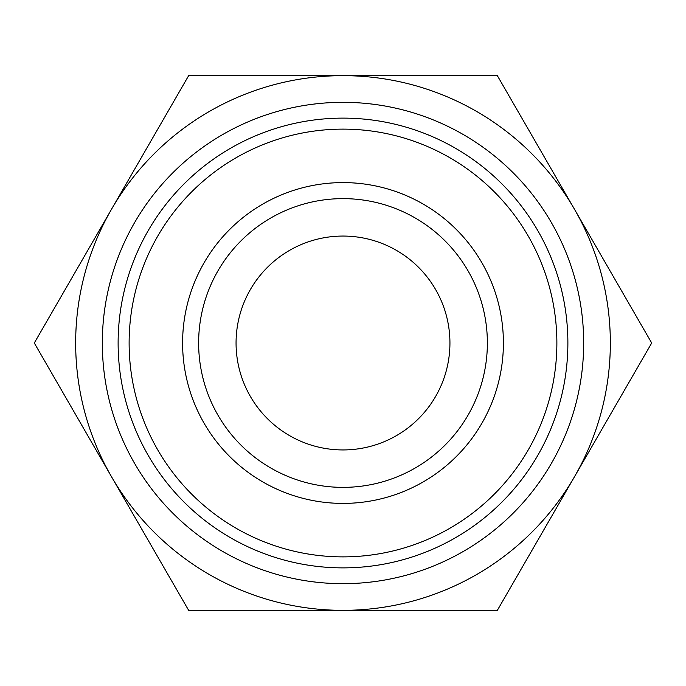 <?xml version="1.0" encoding="UTF-8"?>
<svg xmlns="http://www.w3.org/2000/svg" width="686" height="686" viewBox="0 0 686 686"><rect width="100%" height="100%" fill="white"/><g stroke="black" fill="none" stroke-linecap="round" stroke-linejoin="round"><path stroke-width="1.03" d="M129.122 343A213.878 213.878 0 0 0 343 556.878A213.878 213.878 0 0 0 556.878 343A213.878 213.878 0 0 0 343 129.122A213.878 213.878 0 0 0 129.122 343M503.404 343A160.404 160.404 0 0 0 343 182.596A160.404 160.404 0 0 0 182.596 343A160.404 160.404 0 0 0 343 503.404A160.404 160.404 0 0 0 503.404 343A160.404 160.404 0 0 0 343 182.596A160.404 160.404 0 0 0 182.596 343A160.404 160.404 0 0 0 343 503.404A160.404 160.404 0 0 0 503.404 343M449.939 343A106.939 106.939 0 0 1 343 449.939A106.939 106.939 0 0 1 236.061 343A106.939 106.939 0 0 1 343 236.061A106.939 106.939 0 0 1 449.939 343M111.475 209.333A267.343 267.343 0 0 0 343 610.343A267.343 267.343 0 0 0 574.525 209.333L651.7 343L497.35 610.343L188.65 610.343L34.3 343L188.65 75.657L343 75.657A267.343 267.343 0 0 0 111.475 209.333M574.525 209.333A267.343 267.343 0 0 0 343 75.657L497.35 75.657L574.525 209.333M198.631 343A144.369 144.369 0 0 1 343 198.631A144.369 144.369 0 0 1 487.369 343A144.369 144.369 0 0 1 343 487.369A144.369 144.369 0 0 1 198.631 343M567.879 343A224.879 224.879 0 0 1 343 567.879A224.879 224.879 0 0 1 118.121 343A224.879 224.879 0 0 1 343 118.121A224.879 224.879 0 0 1 567.879 343M102.325 343A240.675 240.675 0 0 0 343 583.675A240.675 240.675 0 0 0 583.675 343A240.675 240.675 0 0 0 343 102.325A240.675 240.675 0 0 0 102.325 343"/></g></svg>
